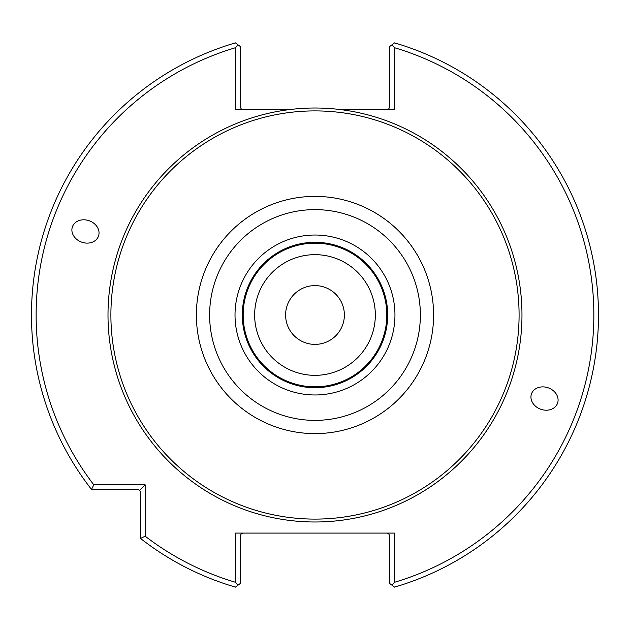<?xml version="1.0" encoding="UTF-8"?>
<svg xmlns="http://www.w3.org/2000/svg" width="630" height="630" viewBox="0 0 630 630"><rect width="100%" height="100%" fill="white"/><g stroke="black" fill="none" stroke-linecap="round" stroke-linejoin="round"><path stroke-width="0.94" d="M375.33 315A60.338 60.338 0 0 0 314.984 254.662A60.338 60.338 0 0 0 254.646 315A60.338 60.338 0 0 0 314.984 375.338A60.338 60.338 0 0 0 375.33 315A60.346 60.346 0 0 0 284.815 262.741A60.346 60.346 0 0 0 284.815 367.259A60.346 60.346 0 0 0 375.33 315M386.812 315A71.82 71.82 0 0 0 279.074 252.803A71.82 71.82 0 0 0 279.074 377.197A71.82 71.82 0 0 0 386.812 315M387.686 315A72.694 72.694 0 0 0 278.641 252.047A72.694 72.694 0 0 0 278.641 377.953A72.694 72.694 0 0 0 387.686 315A72.694 72.694 0 0 0 278.641 252.047A72.694 72.694 0 0 0 278.641 377.953A72.694 72.694 0 0 0 387.686 315M519.088 315A204.096 204.096 0 0 0 212.94 138.246A204.096 204.096 0 0 0 212.94 491.754A204.096 204.096 0 0 0 519.088 315M288.564 109.707L235.604 109.707L235.604 47.675L237.849 44.691L235.431 42.879A283.516 283.516 0 0 0 91.515 489.471L93.799 484.816L145.168 484.816L145.168 536.193L140.522 538.469A283.516 283.516 0 0 0 235.431 587.121L237.849 585.309L235.604 582.325L235.604 533.09L394.372 533.09L394.372 582.325L392.128 585.309L394.545 587.121A283.516 283.516 0 0 0 394.545 42.879L392.128 44.691L394.372 47.675L394.372 109.707L341.413 109.707A206.986 206.986 0 0 0 108.754 332.64A206.986 206.986 0 0 0 323.82 521.798A206.986 206.986 0 0 0 521.971 315A206.986 206.986 0 0 0 341.413 109.707M237.849 44.691L240.258 46.486L240.274 107.124L241.353 109.077L243.164 109.707M243.164 533.09L241.353 533.72L240.274 535.665L240.258 583.514L237.849 585.309M531.507 393.805A13.844 11.34 -160 0 0 540.635 409.201A13.844 11.34 -160 0 0 557.526 403.279A13.844 11.34 -160 0 0 548.391 387.883A13.844 11.34 -160 0 0 531.507 393.805M145.168 484.816L139.663 490.321L137.608 489.471L91.515 489.471M140.522 538.469L140.522 492.377L139.663 490.321M235.604 47.675A278.862 278.862 0 0 0 93.799 484.816M145.168 536.193A278.862 278.862 0 0 0 235.604 582.325M98.469 236.195A13.844 11.34 20 0 0 89.342 220.799A13.844 11.34 20 0 0 72.45 226.721A13.844 11.34 20 0 0 81.585 242.117A13.844 11.34 20 0 0 98.469 236.195M394.372 582.325A278.862 278.862 0 0 0 394.372 47.675M392.128 585.309L389.718 583.514L389.702 535.665L388.623 533.72L386.812 533.09M386.812 109.707L388.623 109.077L389.702 107.124L389.718 46.486L392.128 44.691M344.374 315A29.389 29.389 0 0 0 314.984 285.611A29.389 29.389 0 0 0 285.603 315A29.389 29.389 0 0 0 314.984 344.389A29.389 29.389 0 0 0 344.374 315M394.955 315A79.963 79.963 0 0 0 275.003 245.747A79.963 79.963 0 0 0 275.003 384.253A79.963 79.963 0 0 0 394.955 315M420.367 315A105.375 105.375 0 0 0 262.3 223.744A105.375 105.375 0 0 0 262.3 406.255A105.375 105.375 0 0 0 420.367 315M433.598 315A118.613 118.613 0 0 0 255.685 212.279A118.613 118.613 0 0 0 255.685 417.722A118.613 118.613 0 0 0 433.598 315"/></g></svg>
